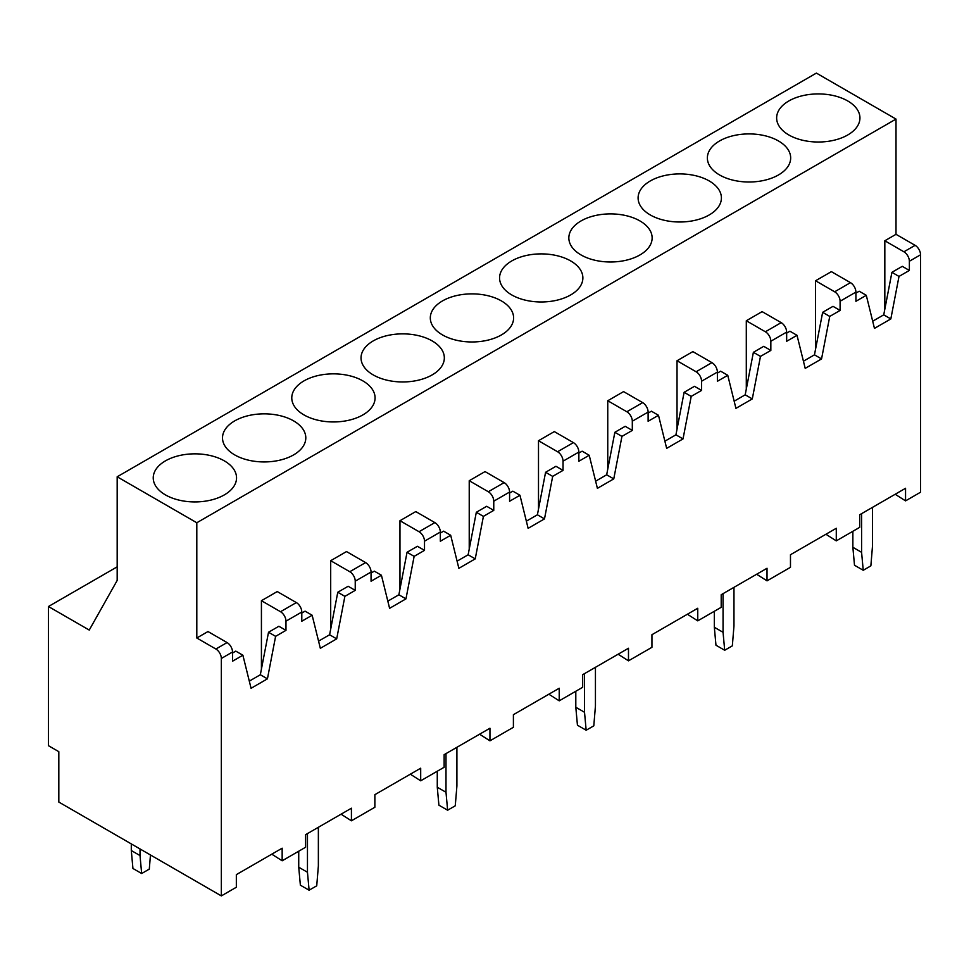 <?xml version="1.0" encoding="UTF-8"?>
<svg xmlns="http://www.w3.org/2000/svg" width="969" height="969" viewBox="0 0 969 969"><rect width="100%" height="100%" fill="white"/><g stroke="black" fill="none" stroke-linecap="round" stroke-linejoin="round"><path stroke-width="1.45" d="M221.344 895.901L236.339 887.241L236.339 874.644L282.161 848.19L282.161 860.787L305.61 847.245L305.61 834.66L351.42 808.207L351.42 820.804L374.87 807.262L374.87 794.665L420.691 768.211L420.691 780.808L444.141 767.266L444.141 754.669L489.951 728.228L489.951 740.825L513.4 727.283L513.4 714.686L559.222 688.232L559.222 700.829L582.672 687.287L582.672 674.69L628.481 648.249L628.481 660.834L651.943 647.304L651.943 634.707L697.753 608.253L697.753 620.85L721.202 607.309L721.202 594.712L767.024 568.258L767.024 580.855L790.474 567.313L790.474 554.716L836.283 528.275L836.283 540.872L859.733 527.33L859.733 514.733L905.555 488.279L905.555 500.876L920.55 492.216L920.55 254.799A7.716 4.457 60 0 0 915.099 245.339L896.01 234.316L896.01 119.078L816.382 73.099L117.176 476.784L117.176 580.443L89.245 630.068L48.45 606.521L48.45 745.694L58.818 751.678L58.818 802.066L221.344 895.901L221.344 658.472L232.524 652.016A7.716 4.457 60 0 0 227.073 642.568L207.984 631.546L196.804 638.002L196.804 522.751L117.176 476.784M117.176 566.841L48.45 606.521M227.073 642.568L215.881 649.024A7.716 4.457 60 0 1 221.344 658.472M215.881 649.024L196.804 638.002M788.839 134.97A41.655 24.043 0 0 0 834.224 140.19A41.655 24.043 0 0 0 859.939 117.976A41.655 24.043 0 0 0 847.742 100.97A41.655 24.043 0 0 0 802.344 95.749A41.655 24.043 0 0 0 776.641 117.976A41.655 24.043 0 0 0 788.839 134.97M855.918 293.11L859.188 291.221L866.286 295.315L855.918 301.298L855.918 292.105A7.716 4.457 60 0 0 850.467 282.657L831.378 271.635L815.559 280.768L815.559 349.167M915.099 245.339L903.907 251.795A7.716 4.457 60 0 1 909.37 261.242L909.37 270.436L902.284 266.342L891.916 272.325L883.74 314.84L872.694 321.211M896.01 234.316L884.83 240.772L884.83 309.172M903.907 251.795L884.83 240.772M909.37 270.436L899.002 276.419L890.826 318.934L874.462 328.382L866.286 295.315M890.826 318.934L883.74 314.84M899.002 276.419L891.916 272.325M895.186 494.263L905.555 500.876M719.567 174.965A41.655 24.043 0 0 0 764.965 180.173A41.655 24.043 0 0 0 790.668 157.959A41.655 24.043 0 0 0 778.47 140.953A41.655 24.043 0 0 0 733.085 135.745A41.655 24.043 0 0 0 707.37 157.959A41.655 24.043 0 0 0 719.567 174.965M786.658 333.106L789.929 331.216L797.015 335.31L786.658 341.294L786.658 332.101A7.716 4.457 60 0 0 781.196 322.641L762.106 311.63L746.3 320.763L746.3 389.15M850.467 282.657L834.648 291.79A7.716 4.457 60 0 1 840.099 301.238L840.099 310.431L833.013 306.337L822.645 312.321L814.469 354.836L803.422 361.207M834.648 291.79L815.559 280.768M840.099 310.431L829.743 316.415L821.555 358.918L805.203 368.365L797.015 335.31M821.555 358.918L814.469 354.836M829.743 316.415L822.645 312.321M825.927 534.258L836.283 540.872M650.308 214.961A41.655 24.043 0 0 0 695.694 220.169A41.655 24.043 0 0 0 721.408 197.955A41.655 24.043 0 0 0 709.211 180.949A41.655 24.043 0 0 0 663.813 175.74A41.655 24.043 0 0 0 638.099 197.955A41.655 24.043 0 0 0 650.308 214.961M717.387 373.089L720.657 371.2L727.755 375.294L717.387 381.277L717.387 372.084A7.716 4.457 60 0 0 711.936 362.636L692.847 351.614L677.028 360.747L677.028 429.146M781.196 322.641L765.377 331.773A7.716 4.457 60 0 1 770.839 341.233L770.839 350.427L763.742 346.333L753.385 352.316L745.197 394.819L734.163 401.202M765.377 331.773L746.3 320.763M770.839 350.427L760.471 356.398L752.295 398.913L735.931 408.361L727.755 375.294M752.295 398.913L745.197 394.819M760.471 356.398L753.385 352.316M756.656 574.242L767.024 580.855M581.037 254.944A41.655 24.043 0 0 0 626.422 260.164A41.655 24.043 0 0 0 652.137 237.938A41.655 24.043 0 0 0 639.94 220.932A41.655 24.043 0 0 0 594.554 215.724A41.655 24.043 0 0 0 568.839 237.938A41.655 24.043 0 0 0 581.037 254.944M648.116 413.085L651.398 411.195L658.484 415.289L648.116 421.273L648.116 412.079A7.716 4.457 60 0 0 642.665 402.632L623.576 391.609L607.757 400.742L607.757 469.129M711.936 362.636L696.117 371.769A7.716 4.457 60 0 1 701.568 381.217L701.568 390.41L694.482 386.316L684.114 392.3L675.938 434.815L664.891 441.186M696.117 371.769L677.028 360.747M701.568 390.41L691.212 396.394L683.024 438.909L666.66 448.356L658.484 415.289M683.024 438.909L675.938 434.815M691.212 396.394L684.114 392.3M687.384 614.237L697.753 620.85M511.765 294.939A41.655 24.043 0 0 0 557.163 300.148A41.655 24.043 0 0 0 582.878 277.933A41.655 24.043 0 0 0 570.668 260.927A41.655 24.043 0 0 0 525.283 255.719A41.655 24.043 0 0 0 499.568 277.933A41.655 24.043 0 0 0 511.765 294.939M578.856 453.068L582.127 451.179L589.213 455.273L578.856 461.256L578.856 452.063A7.716 4.457 60 0 0 573.394 442.615L554.316 431.593L538.498 440.725L538.498 509.125M642.665 402.632L626.846 411.764A7.716 4.457 60 0 1 632.309 421.212L632.309 430.406L625.211 426.312L614.855 432.295L606.667 474.798L595.62 481.181M626.846 411.764L607.757 400.742M632.309 430.406L621.941 436.389L613.765 478.892L597.401 488.34L589.213 455.273M613.765 478.892L606.667 474.798M621.941 436.389L614.855 432.295M618.125 654.22L628.481 660.834M442.506 334.923A41.655 24.043 0 0 0 487.892 340.143A41.655 24.043 0 0 0 513.606 317.929A41.655 24.043 0 0 0 501.409 300.923A41.655 24.043 0 0 0 456.011 295.702A41.655 24.043 0 0 0 430.309 317.929A41.655 24.043 0 0 0 442.506 334.923M509.585 493.064L512.855 491.174L519.953 495.268L509.585 501.252L509.585 492.058A7.716 4.457 60 0 0 504.134 482.61L485.045 471.588L469.226 480.721L469.226 549.12M573.394 442.615L557.587 451.748A7.716 4.457 60 0 1 563.037 461.196L563.037 470.389L555.952 466.295L545.583 472.278L537.407 514.793L526.361 521.165M557.587 451.748L538.498 440.725M563.037 470.389L552.681 476.373L544.493 518.887L528.129 528.335L519.953 495.268M544.493 518.887L537.407 514.793M552.681 476.373L545.583 472.278M548.854 694.216L559.222 700.829M373.235 374.918A41.655 24.043 0 0 0 418.632 380.127A41.655 24.043 0 0 0 444.335 357.912A41.655 24.043 0 0 0 432.138 340.906A41.655 24.043 0 0 0 386.752 335.698A41.655 24.043 0 0 0 361.037 357.912A41.655 24.043 0 0 0 373.235 374.918M440.326 533.059L443.596 531.169L450.682 535.263L440.326 541.247L440.326 532.054A7.716 4.457 60 0 0 434.863 522.594L415.774 511.584L399.967 520.716L399.967 589.104M504.134 482.61L488.315 491.743A7.716 4.457 60 0 1 493.766 501.191L493.766 510.384L486.68 506.29L476.324 512.274L468.136 554.777L457.089 561.16M488.315 491.743L469.226 480.721M493.766 510.384L483.41 516.368L475.234 558.871L458.87 568.318L450.682 535.263M475.234 558.871L468.136 554.777M483.41 516.368L476.324 512.274M479.594 734.211L489.951 740.825M303.975 414.914A41.655 24.043 0 0 0 349.361 420.122A41.655 24.043 0 0 0 375.076 397.908A41.655 24.043 0 0 0 362.878 380.902A41.655 24.043 0 0 0 317.481 375.681A41.655 24.043 0 0 0 291.778 397.908A41.655 24.043 0 0 0 303.975 414.914M371.054 573.042L374.325 571.153L381.423 575.247L371.054 581.23L371.054 572.037A7.716 4.457 60 0 0 365.604 562.589L346.514 551.567L330.695 560.7L330.695 629.099M434.863 522.594L419.044 531.727A7.716 4.457 60 0 1 424.507 541.187L424.507 550.368L417.421 546.286L407.053 552.257L398.877 594.772L387.83 601.143M419.044 531.727L399.967 520.716M424.507 550.368L414.138 556.351L405.963 598.866L389.599 608.314L381.423 575.247M405.963 598.866L398.877 594.772M414.138 556.351L407.053 552.257M410.323 774.195L420.691 780.808M234.704 454.897A41.655 24.043 0 0 0 280.102 460.105A41.655 24.043 0 0 0 305.804 437.891A41.655 24.043 0 0 0 293.607 420.885A41.655 24.043 0 0 0 248.221 415.677A41.655 24.043 0 0 0 222.507 437.891A41.655 24.043 0 0 0 234.704 454.897M301.795 613.038L305.065 611.148L312.151 615.242L301.795 621.226L301.795 612.033A7.716 4.457 60 0 0 296.332 602.585L277.243 591.562L261.424 600.695L261.424 669.082M365.604 562.589L349.785 571.722A7.716 4.457 60 0 1 355.235 581.17L355.235 590.363L348.15 586.269L337.781 592.253L329.605 634.768L318.559 641.139M349.785 571.722L330.695 560.7M355.235 590.363L344.879 596.347L336.691 638.862L320.339 648.309L312.151 615.242M336.691 638.862L329.605 634.768M344.879 596.347L337.781 592.253M341.064 814.19L351.42 820.804M896.01 119.078L196.804 522.751M165.445 494.893A41.655 24.043 -0 0 0 210.83 500.101A41.655 24.043 -0 0 0 236.545 477.887A41.655 24.043 -0 0 0 224.348 460.881A41.655 24.043 -0 0 0 178.95 455.672A41.655 24.043 -0 0 0 153.235 477.887A41.655 24.043 -0 0 0 165.445 494.893M232.524 653.021L235.794 651.132L242.892 655.226L232.524 661.209L232.524 652.016M296.332 602.585L280.513 611.718A7.716 4.457 60 0 1 285.976 621.165L285.976 630.359L278.878 626.265L268.522 632.248L260.334 674.751L249.299 681.134M280.513 611.718L261.424 600.695M285.976 630.359L275.608 636.342L267.432 678.845L251.068 688.293L242.892 655.226M267.432 678.845L260.334 674.751M275.608 636.342L268.522 632.248M271.792 854.173L282.161 860.787M872.5 507.368L872.5 546.031L870.865 565.872L863.234 570.281L861.586 552.33L852.865 547.291L852.865 531.291M861.586 552.33L861.586 513.655M863.234 570.281L854.501 565.242L852.865 547.291M733.969 587.347L733.969 626.01L732.334 645.851L724.691 650.26L723.056 632.309L714.335 627.27L714.335 611.282M723.056 632.309L723.056 593.646M724.691 650.26L715.97 645.221L714.335 627.27M595.438 667.326L595.438 705.989L593.803 725.829L586.16 730.238L584.525 712.288L575.804 707.249L575.804 691.26M584.525 712.288L584.525 673.625M586.16 730.238L577.439 725.2L575.804 707.249M456.908 747.305L456.908 785.98L455.26 805.808L447.63 810.217L445.994 792.267L437.273 787.24L437.273 771.239M445.994 792.267L445.994 753.603M447.63 810.217L438.909 805.178L437.273 787.24M318.365 827.284L318.365 865.959L316.73 885.799L309.099 890.208L307.464 872.257L298.731 867.219L298.731 851.218M307.464 872.257L307.464 833.582M309.099 890.208L300.366 885.169L298.731 867.219M150.461 854.973L149.299 869.108L141.656 873.517L140.02 855.566L131.299 850.528L131.299 843.914M140.02 855.566L140.02 848.953M141.656 873.517L132.935 868.478L131.299 850.528M909.37 261.242L920.55 254.799M840.099 301.238L855.918 292.105M770.839 341.233L786.658 332.101M701.568 381.217L717.387 372.084M632.309 421.212L648.116 412.079M563.037 461.196L578.856 452.063M493.766 501.191L509.585 492.058M424.507 541.187L440.326 532.054M355.235 581.17L371.054 572.037M285.976 621.165L301.795 612.033"/></g></svg>
